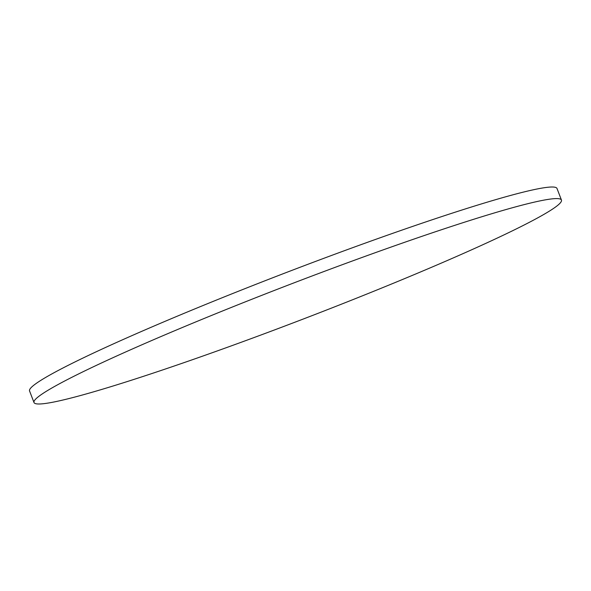 <?xml version="1.0" encoding="UTF-8"?>
<svg xmlns="http://www.w3.org/2000/svg" width="591" height="591" viewBox="0 0 591 591"><rect width="100%" height="100%" fill="white"/><g stroke="black" fill="none" stroke-linecap="round" stroke-linejoin="round"><path stroke-width="0.89" d="M33.997 402.523L29.55 390.947A282.491 18.543 -21 0 1 197.497 307.793A282.491 18.543 -21 0 1 557.003 188.477L561.45 200.054A282.491 18.543 -21 0 1 393.503 283.207A282.491 18.543 -21 0 1 33.997 402.523A282.491 18.543 -21 0 1 201.945 319.376A282.491 18.543 -21 0 1 561.45 200.054"/></g></svg>
